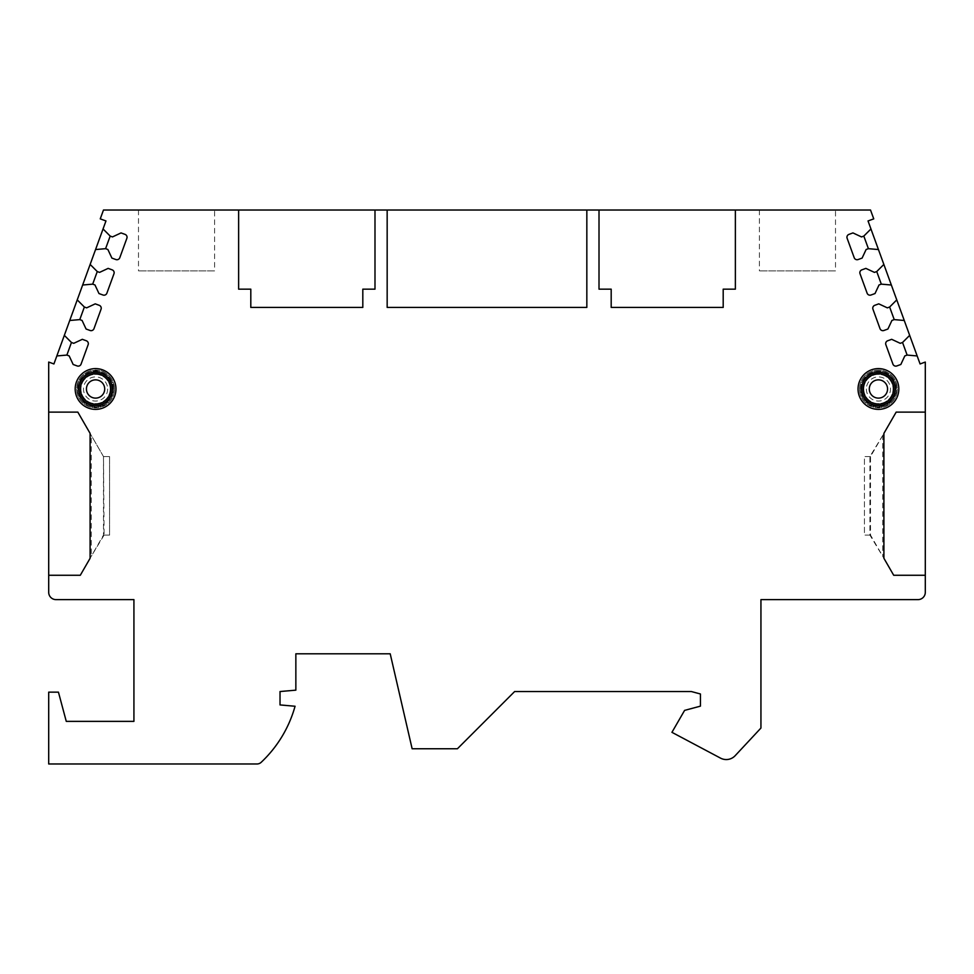 <?xml version="1.0" encoding="UTF-8"?>
<svg xmlns="http://www.w3.org/2000/svg" width="974" height="974" viewBox="0 0 974 974"><rect width="100%" height="100%" fill="white"/><g stroke="black" fill="none" stroke-linecap="round" stroke-linejoin="round"><path stroke-width="0.73" stroke-dasharray="4.87 3.65" d="M861.686 388.991A16.741 16.741 0 0 1 878.426 372.251A16.741 16.741 0 0 1 895.167 388.991A16.741 16.741 0 0 1 878.426 405.732A16.741 16.741 0 0 1 861.686 388.991M860.468 388.991A17.958 17.958 0 0 1 878.426 371.033A17.958 17.958 0 0 1 896.384 388.991A17.958 17.958 0 0 1 878.426 406.949A17.958 17.958 0 0 1 860.468 388.991A17.958 17.958 0 0 1 878.426 371.033A17.958 17.958 0 0 1 896.384 388.991A17.958 17.958 0 0 1 878.426 406.949A17.958 17.958 0 0 1 860.468 388.991M863.207 388.991A15.219 15.219 0 0 0 878.426 404.21A15.219 15.219 0 0 0 893.645 388.991A15.219 15.219 0 0 0 878.426 373.773A15.219 15.219 0 0 0 863.207 388.991A15.219 15.219 0 0 1 878.426 373.773A15.219 15.219 0 0 1 893.645 388.991A15.219 15.219 0 0 1 878.426 404.21A15.219 15.219 0 0 1 863.207 388.991M112.314 388.991A16.741 16.741 0 0 0 95.574 372.251A16.741 16.741 0 0 0 78.833 388.991A16.741 16.741 0 0 0 95.574 405.732A16.741 16.741 0 0 0 112.314 388.991M113.532 388.991A17.958 17.958 0 0 0 95.574 371.033A17.958 17.958 0 0 0 77.616 388.991A17.958 17.958 0 0 0 95.574 406.949A17.958 17.958 0 0 0 113.532 388.991A17.958 17.958 0 0 0 95.574 371.033A17.958 17.958 0 0 0 77.616 388.991A17.958 17.958 0 0 0 95.574 406.949A17.958 17.958 0 0 0 113.532 388.991M110.793 388.991A15.219 15.219 0 0 1 95.574 404.21A15.219 15.219 0 0 1 80.355 388.991A15.219 15.219 0 0 1 95.574 373.773A15.219 15.219 0 0 1 110.793 388.991A15.219 15.219 0 0 0 95.574 373.773A15.219 15.219 0 0 0 80.355 388.991A15.219 15.219 0 0 0 95.574 404.21A15.219 15.219 0 0 0 110.793 388.991M56.005 599.619A7.305 7.305 0 0 1 48.7 592.314L48.7 362.06L53.923 363.959L105.971 220.952L100.249 218.87L103.475 210.019L870.525 210.019L873.751 218.87L868.029 220.952L920.077 363.959L925.3 362.06L925.3 592.314A7.305 7.305 0 0 1 917.995 599.619L760.938 599.619L760.938 728.053L735.163 755.69A12.175 12.175 0 0 1 720.553 758.137L671.938 732.326L684.6 710.387L700.428 706.15L700.428 693.975L691.345 691.54L514.637 691.54L457.415 748.763L412.136 748.763L390.209 653.798L295.853 653.798L295.853 690.152L280.025 691.54L280.025 704.933L295.061 706.247A121.75 121.75 0 0 1 261.166 762.325A6.088 6.088 0 0 1 257.002 763.981L48.7 763.981L48.7 692.149L58.44 692.149L66.269 721.369L133.925 721.369L133.925 599.619L56.005 599.619M860.894 388.991A17.532 17.532 0 0 1 878.426 371.459A17.532 17.532 0 0 1 895.958 388.991A17.532 17.532 0 0 1 878.426 406.523A17.532 17.532 0 0 1 860.894 388.991M113.106 388.991A17.532 17.532 0 0 0 95.574 371.459A17.532 17.532 0 0 0 78.042 388.991A17.532 17.532 0 0 0 95.574 406.523A17.532 17.532 0 0 0 113.106 388.991M863.816 388.991A14.61 14.61 0 0 1 878.426 374.381A14.61 14.61 0 0 1 893.036 388.991A14.61 14.61 0 0 1 878.426 403.601A14.61 14.61 0 0 1 863.816 388.991A14.61 14.61 0 0 1 878.426 374.381A14.61 14.61 0 0 1 893.036 388.991A14.61 14.61 0 0 1 878.426 403.601A14.61 14.61 0 0 1 863.816 388.991M866.349 388.991A12.078 12.078 0 0 0 878.426 401.069A12.078 12.078 0 0 0 890.504 388.991A12.078 12.078 0 0 0 878.426 376.914A12.078 12.078 0 0 0 866.349 388.991M110.184 388.991A14.61 14.61 0 0 0 95.574 374.381A14.61 14.61 0 0 0 80.964 388.991A14.61 14.61 0 0 0 95.574 403.601A14.61 14.61 0 0 0 110.184 388.991A14.61 14.61 0 0 0 95.574 374.381A14.61 14.61 0 0 0 80.964 388.991A14.61 14.61 0 0 0 95.574 403.601A14.61 14.61 0 0 0 110.184 388.991M107.651 388.991A12.078 12.078 0 0 1 95.574 401.069A12.078 12.078 0 0 1 83.496 388.991A12.078 12.078 0 0 1 95.574 376.914A12.078 12.078 0 0 1 107.651 388.991M893.706 575.269L925.3 575.269M882.688 435.475L869.904 456.562L869.904 535.091L883.905 558.285L870.513 535.091L870.513 456.562L883.905 433.369L882.688 435.475L882.688 556.178M925.3 412.124L896.165 412.124M869.904 456.562L864.425 456.562L864.425 535.091L869.904 535.091M870.513 456.562L864.425 456.562L864.425 535.091L870.513 535.091M909.667 335.36L902.545 342.483L900.256 343.323L891.673 339.317L887.667 340.778A3.044 3.044 0 0 0 885.853 344.674L892.927 364.13A3.044 3.044 0 0 0 896.835 365.944L900.84 364.483L904.834 355.9L907.123 355.072L917.167 355.948M896.762 299.895L889.639 307.017L887.351 307.857L878.767 303.851L874.762 305.312A3.044 3.044 0 0 0 872.947 309.208L880.021 328.664A3.044 3.044 0 0 0 883.929 330.478L887.923 329.017L891.928 320.434L894.217 319.606L904.262 320.483M883.856 264.429L876.734 271.551L874.445 272.391L865.862 268.386L861.856 269.847A3.044 3.044 0 0 0 860.03 273.743L867.116 293.186A3.044 3.044 0 0 0 871.012 295.012L875.017 293.551L879.023 284.968L881.312 284.14L891.344 285.017M870.951 228.963L863.816 236.085L861.527 236.925L852.956 232.92L848.951 234.381A3.044 3.044 0 0 0 847.124 238.277L854.21 257.72A3.044 3.044 0 0 0 858.106 259.547L862.112 258.086L866.117 249.502L868.406 248.674L878.438 249.551M835.509 210.019L759.416 210.019L835.509 210.019L835.509 270.894L759.416 270.894L835.509 270.894M214.584 210.019L138.491 210.019L214.584 210.019L214.584 270.894L138.491 270.894L214.584 270.894M759.416 210.019L759.416 270.894M138.491 210.019L138.491 270.894M238.63 210.019L238.63 289.156L250.805 289.156L250.805 307.419L362.815 307.419L362.815 289.156L374.99 289.156L374.99 210.019M599.01 210.019L599.01 289.156L611.185 289.156L611.185 307.419L723.195 307.419L723.195 289.156L735.37 289.156L735.37 210.019M95.562 249.551L105.594 248.674L107.883 249.502L111.888 258.086L115.894 259.547A3.044 3.044 0 0 0 119.79 257.72L126.876 238.277A3.044 3.044 0 0 0 125.049 234.381L121.044 232.92L112.473 236.925L110.184 236.085L103.049 228.963M82.656 285.017L92.688 284.14L94.977 284.968L98.983 293.551L102.988 295.012A3.044 3.044 0 0 0 106.884 293.186L113.97 273.743A3.044 3.044 0 0 0 112.144 269.847L108.138 268.386L99.555 272.391L97.266 271.551L90.144 264.429M69.738 320.483L79.783 319.606L82.072 320.434L86.077 329.017L90.071 330.478A3.044 3.044 0 0 0 93.979 328.664L101.053 309.208A3.044 3.044 0 0 0 99.238 305.312L95.233 303.851L86.649 307.857L84.361 307.017L77.238 299.895M56.833 355.948L66.877 355.072L69.166 355.9L73.16 364.483L77.165 365.944A3.044 3.044 0 0 0 81.073 364.13L88.147 344.674A3.044 3.044 0 0 0 86.333 340.778L82.327 339.317L73.744 343.323L71.455 342.483L64.333 335.36M387.165 210.019L387.165 307.419L586.835 307.419L586.835 210.019M48.7 412.124L77.835 412.124M103.487 456.562L90.095 433.369L103.487 456.562L109.575 456.562L109.575 535.091L104.096 535.091L103.487 456.562L103.487 535.091L90.095 558.285L91.312 556.178L91.312 435.475M104.096 535.091L91.312 556.178M80.294 575.269L48.7 575.269M104.096 456.562L109.575 456.562L109.575 535.091L103.487 535.091M859.506 388.991A18.92 18.92 0 0 1 878.426 370.071A18.92 18.92 0 0 1 897.346 388.991C896.725 398.597 891.794 404.758 882.554 407.461L874.007 407.4L866.361 403.577C861.905 399.742 859.616 394.872 859.494 388.991A18.92 18.92 0 0 0 878.426 407.911A18.92 18.92 0 0 0 897.346 388.991C896.701 379.251 891.66 373.079 882.261 370.449C876.247 369.353 870.866 370.729 866.13 374.6C861.82 378.423 859.604 383.22 859.494 388.991M863.147 388.991A15.28 15.28 0 0 0 878.426 404.271A15.28 15.28 0 0 0 893.706 388.991A15.28 15.28 0 0 0 878.426 373.712A15.28 15.28 0 0 0 863.147 388.991M114.494 388.991A18.92 18.92 0 0 0 95.574 370.071A18.92 18.92 0 0 0 76.654 388.991C77.275 398.597 82.206 404.758 91.446 407.461L99.993 407.4L107.639 403.577C112.095 399.742 114.384 394.872 114.506 388.991A18.92 18.92 0 0 1 95.574 407.911A18.92 18.92 0 0 1 76.654 388.991C77.299 379.251 82.34 373.079 91.739 370.449L100.285 370.656C104.194 371.118 113.678 376.256 114.506 388.991M110.853 388.991A15.28 15.28 0 0 1 95.574 404.271A15.28 15.28 0 0 1 80.294 388.991A15.28 15.28 0 0 1 95.574 373.712A15.28 15.28 0 0 1 110.853 388.991"/><path stroke-width="1.46" d="M66.877 355.072L71.455 342.483L73.744 343.323L82.327 339.317L86.333 340.778A3.044 3.044 0 0 1 88.147 344.674L81.073 364.13A3.044 3.044 0 0 1 77.165 365.944L73.16 364.483L69.166 355.9L66.877 355.072L56.833 355.948L53.923 363.959L48.7 362.06L48.7 412.124L77.835 412.124L90.095 433.369L90.095 558.285L80.294 575.269L48.7 575.269L48.7 592.314A7.305 7.305 0 0 0 56.005 599.619L133.925 599.619L133.925 721.369L66.269 721.369L58.44 692.149L48.7 692.149L48.7 763.981L257.002 763.981A6.088 6.088 0 0 0 261.166 762.325A121.75 121.75 0 0 0 295.061 706.247L280.025 704.933L280.025 691.54L295.853 690.152L295.853 653.798L390.209 653.798L412.136 748.763L457.415 748.763L514.637 691.54L691.345 691.54L700.428 693.975L700.428 706.15L684.6 710.387L671.938 732.326L720.553 758.137A12.175 12.175 0 0 0 735.163 755.69L760.938 728.053L760.938 599.619L917.995 599.619A7.305 7.305 0 0 0 925.3 592.314L925.3 575.269L893.706 575.269L883.905 558.285L883.905 433.369L896.165 412.124L883.905 433.369M71.455 342.483L64.333 335.36L69.738 320.483L79.783 319.606L82.072 320.434L86.077 329.017L90.071 330.478A3.044 3.044 0 0 0 93.979 328.664L101.053 309.208A3.044 3.044 0 0 0 99.238 305.312L95.233 303.851L86.649 307.857L84.361 307.017L77.238 299.895L82.656 285.017L92.688 284.14L94.977 284.968L98.983 293.551L102.988 295.012A3.044 3.044 0 0 0 106.884 293.186L113.97 273.743A3.044 3.044 0 0 0 112.144 269.847L108.138 268.386L99.555 272.391L97.266 271.551L90.144 264.429L95.562 249.551L105.594 248.674L107.883 249.502L111.888 258.086L115.894 259.547A3.044 3.044 0 0 0 119.79 257.72L126.876 238.277A3.044 3.044 0 0 0 125.049 234.381L121.044 232.92L112.473 236.925L110.184 236.085L103.049 228.963L105.971 220.952L100.249 218.87L103.475 210.019L238.63 210.019L238.63 289.156L250.805 289.156L250.805 307.419L362.815 307.419L362.815 289.156L374.99 289.156L374.99 210.019L387.165 210.019L387.165 307.419L586.835 307.419L586.835 210.019L599.01 210.019L599.01 289.156L611.185 289.156L611.185 307.419L723.195 307.419L723.195 289.156L735.37 289.156L735.37 210.019L870.525 210.019L873.751 218.87L868.029 220.952L870.951 228.963L863.816 236.085L861.527 236.925L852.956 232.92L848.951 234.381A3.044 3.044 0 0 0 847.124 238.277L854.21 257.72A3.044 3.044 0 0 0 858.106 259.547L862.112 258.086L866.117 249.502L868.406 248.674L878.438 249.551L883.856 264.429L876.734 271.551L874.445 272.391L865.862 268.386L861.856 269.847A3.044 3.044 0 0 0 860.03 273.743L867.116 293.186A3.044 3.044 0 0 0 871.012 295.012L875.017 293.551L879.023 284.968L881.312 284.14L891.344 285.017L896.762 299.895L889.639 307.017L887.351 307.857L878.767 303.851L874.762 305.312A3.044 3.044 0 0 0 872.947 309.208L880.021 328.664A3.044 3.044 0 0 0 883.929 330.478L887.923 329.017L891.928 320.434L894.217 319.606L904.262 320.483L909.667 335.36L902.545 342.483L900.256 343.323L891.673 339.317L887.667 340.778A3.044 3.044 0 0 0 885.853 344.674L892.927 364.13A3.044 3.044 0 0 0 896.835 365.944L900.84 364.483L904.834 355.9L907.123 355.072L917.167 355.948L920.077 363.959L925.3 362.06L925.3 412.124L896.165 412.124M858.033 388.991A20.393 20.393 0 0 0 878.426 409.384A20.393 20.393 0 0 0 898.819 388.991A20.393 20.393 0 0 0 878.426 368.598A20.393 20.393 0 0 0 858.033 388.991M115.967 388.991A20.393 20.393 0 0 1 95.574 409.384A20.393 20.393 0 0 1 75.181 388.991A20.393 20.393 0 0 1 95.574 368.598A20.393 20.393 0 0 1 115.967 388.991M861.686 388.991A16.741 16.741 0 0 0 878.426 405.732A16.741 16.741 0 0 0 895.167 388.991A16.741 16.741 0 0 0 878.426 372.251A16.741 16.741 0 0 0 861.686 388.991M863.207 388.991A15.219 15.219 0 0 0 878.426 404.21A15.219 15.219 0 0 0 893.645 388.991A15.219 15.219 0 0 0 878.426 373.773A15.219 15.219 0 0 0 863.207 388.991M112.314 388.991A16.741 16.741 0 0 1 95.574 405.732A16.741 16.741 0 0 1 78.833 388.991A16.741 16.741 0 0 1 95.574 372.251A16.741 16.741 0 0 1 112.314 388.991M110.793 388.991A15.219 15.219 0 0 1 95.574 404.21A15.219 15.219 0 0 1 80.355 388.991A15.219 15.219 0 0 1 95.574 373.773A15.219 15.219 0 0 1 110.793 388.991M48.7 575.269L48.7 412.124M925.3 412.124L925.3 575.269M883.905 558.285L893.706 575.269M909.667 335.36L917.167 355.948M896.762 299.895L904.262 320.483M883.856 264.429L891.344 285.017M870.951 228.963L878.438 249.551M902.545 342.483L907.123 355.072M889.639 307.017L894.217 319.606M876.734 271.551L881.312 284.14M863.816 236.085L868.406 248.674M238.63 210.019L374.99 210.019M599.01 210.019L735.37 210.019M387.165 210.019L586.835 210.019M95.562 249.551L103.049 228.963M82.656 285.017L90.144 264.429M69.738 320.483L77.238 299.895M56.833 355.948L64.333 335.36M105.594 248.674L110.184 236.085M92.688 284.14L97.266 271.551M79.783 319.606L84.361 307.017M77.835 412.124L90.095 433.369M90.095 558.285L80.294 575.269M869.295 388.991A9.131 9.131 0 0 0 878.426 398.123A9.131 9.131 0 0 0 887.558 388.991A9.131 9.131 0 0 0 878.426 379.86A9.131 9.131 0 0 0 869.295 388.991M104.705 388.991A9.131 9.131 0 0 1 95.574 398.123A9.131 9.131 0 0 1 86.442 388.991A9.131 9.131 0 0 1 95.574 379.86A9.131 9.131 0 0 1 104.705 388.991"/></g></svg>
